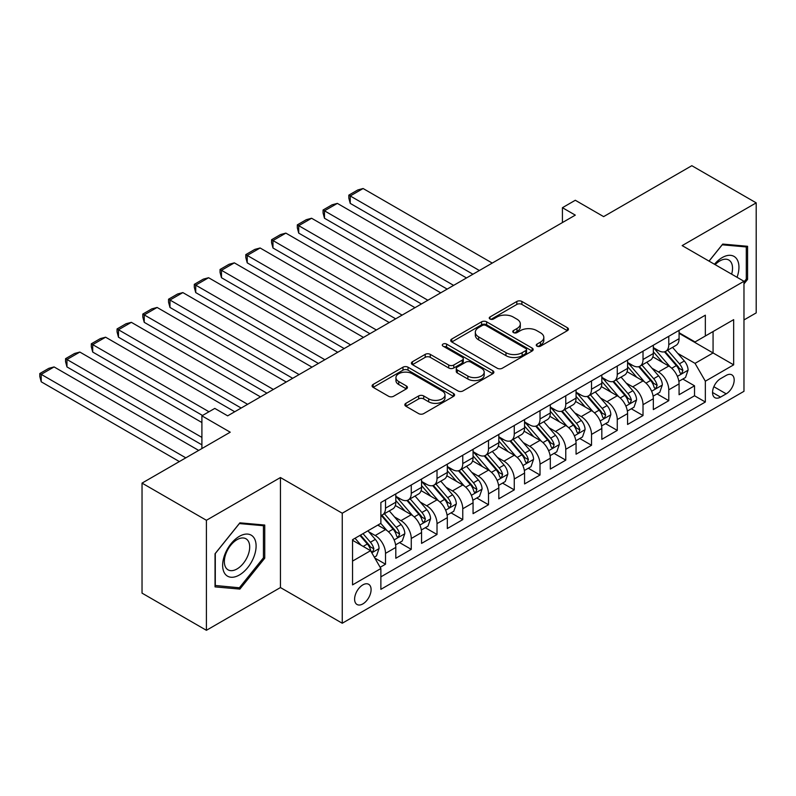 <?xml version="1.0" encoding="UTF-8"?>
<svg xmlns="http://www.w3.org/2000/svg" width="796" height="796" viewBox="0 0 796 796"><rect width="100%" height="100%" fill="white"/><g stroke="black" fill="none" stroke-linecap="round" stroke-linejoin="round"><path stroke-width="1.19" d="M537.002 346.151A2.497 1.443 0 0 0 540.544 346.151L567.399 330.648A3.572 2.06 0 0 0 568.443 329.186A3.572 2.06 0 0 0 567.399 327.733L521.897 301.465A3.572 2.06 0 0 0 516.843 301.465L489.988 316.967A2.497 1.443 0 0 0 489.251 317.992A2.497 1.443 0 0 0 489.988 319.007A2.497 1.443 0 0 0 493.52 319.007L497.002 317.007A11.443 6.607 0 0 1 513.181 317.007L516.972 319.196A11.443 6.607 0 0 1 520.315 323.863A11.443 6.607 0 0 1 516.972 328.529L513.49 330.539A2.497 1.443 0 0 0 512.763 331.564A2.497 1.443 0 0 0 513.49 332.579A2.497 1.443 0 0 0 517.032 332.579L520.504 330.579A11.443 6.607 0 0 1 536.683 330.579L540.474 332.768A11.443 6.607 0 0 1 543.827 337.434A11.443 6.607 0 0 1 540.474 342.101L537.002 344.111A2.497 1.443 0 0 0 536.265 345.136A2.497 1.443 0 0 0 537.002 346.151L537.002 344.111M362.847 603.915A11.651 6.726 120 0 0 370.458 593.647A11.651 6.726 120 0 0 368.677 584.304A11.651 6.726 120 0 0 362.847 584.881A11.651 6.726 120 0 0 355.235 595.149A11.651 6.726 120 0 0 357.026 604.492A11.651 6.726 120 0 0 362.847 603.915M405.88 403.323A3.572 2.06 0 0 0 404.836 404.786A3.572 2.06 0 0 0 405.88 406.239L418.646 413.612A3.572 2.06 0 0 0 423.701 413.612L453.521 396.388A3.572 2.06 0 0 0 454.576 394.935A3.572 2.06 0 0 0 453.521 393.473L408.03 367.205A3.572 2.06 0 0 0 402.975 367.205L373.145 384.428A3.572 2.06 0 0 0 372.1 385.881A3.572 2.06 0 0 0 373.145 387.344L388.567 396.249A3.572 2.06 0 0 0 393.622 396.249L406.388 388.876A3.572 2.06 0 0 0 407.433 387.413A3.572 2.06 0 0 0 406.388 385.96L398.736 381.543A9.562 5.522 0 0 1 395.94 377.642A9.562 5.522 0 0 1 401.841 372.538A9.562 5.522 0 0 1 412.258 373.732L442.218 391.025A9.562 5.522 0 0 1 445.014 394.935A9.562 5.522 0 0 1 439.113 400.03A9.562 5.522 0 0 1 428.686 398.836L423.701 395.95A3.572 2.06 0 0 0 418.646 395.95L405.88 403.323L405.88 406.239M743.971 319.942L756.2 312.888L756.2 202.861L691.823 165.697L603.627 216.621L575.299 200.264L562.424 207.696L575.299 215.129L227.656 415.84L214.781 408.408L201.905 415.84L201.905 448.546M206.413 520.285L206.413 630.303L280.441 587.557L280.441 477.54L206.413 520.285L142.036 483.112L230.233 432.198L201.905 415.84M280.441 477.54L342.25 513.221L743.971 281.286L743.971 391.314L342.25 623.238L342.25 513.221M756.2 202.861L682.162 245.606L743.971 281.286M497.251 368.23A3.572 2.06 0 0 0 502.306 368.23L532.136 351.006A3.572 2.06 0 0 0 533.181 349.543A3.572 2.06 0 0 0 532.136 348.091L486.635 321.823A3.572 2.06 0 0 0 481.58 321.823L451.76 339.036A3.572 2.06 0 0 0 450.705 340.499A3.572 2.06 0 0 0 451.76 341.962L497.251 368.23M444.039 346.698A2.497 1.443 0 0 1 446.576 347.046L446.576 344.071L492.833 370.777A3.572 2.06 0 0 1 493.878 372.239A3.572 2.06 0 0 1 492.833 373.702L463.003 390.916A3.572 2.06 0 0 1 457.949 390.916L412.447 364.648L412.447 361.732A3.572 2.06 0 0 0 411.403 363.195A3.572 2.06 0 0 0 412.447 364.648M412.447 361.732L425.213 354.359A3.572 2.06 0 0 1 430.268 354.359L448.725 365.016A3.572 2.06 0 0 0 453.78 365.016L462.247 360.13A3.572 2.06 0 0 0 463.292 358.668A3.572 2.06 0 0 0 462.247 357.205L443.034 346.121A2.497 1.443 0 0 1 442.297 345.096A2.497 1.443 0 0 1 443.85 343.763A2.497 1.443 0 0 1 446.576 344.071M206.413 630.303L142.036 593.139L142.036 483.112M380.17 567.299L385.513 564.215L374.826 558.046M368.747 531.788L375.215 535.519A14.567 8.408 60 0 1 385.513 553.359L395.811 547.419L395.811 558.275L411.263 549.349L399.542 542.583M394.498 516.922L400.965 520.654A14.567 8.408 60 0 1 411.263 538.494L421.562 532.554L421.562 543.399L437.014 534.484L425.293 527.718M420.248 502.057L426.716 505.788A14.567 8.408 60 0 1 437.014 523.629L447.312 517.679L447.312 528.534L462.765 519.619L451.043 512.853M445.999 487.192L452.466 490.923A14.567 8.408 60 0 1 462.765 508.763L473.063 502.813L473.063 513.669L488.515 504.744L476.794 497.988M471.749 472.317L478.217 476.058A14.567 8.408 60 0 1 488.515 493.898L498.813 487.948L498.813 498.803L514.266 489.878L502.555 483.112M497.5 457.451L503.967 461.183A14.567 8.408 60 0 1 514.266 479.023L524.564 473.083L524.564 483.938L540.016 475.013L528.305 468.247M523.251 442.586L529.718 446.317A14.567 8.408 60 0 1 540.016 464.158L550.315 458.217L550.315 469.063L565.767 460.148L554.056 453.382M549.001 427.721L555.469 431.452A14.567 8.408 60 0 1 565.767 449.292L576.065 443.342L576.065 454.198L591.518 445.282L579.806 438.516M574.752 412.855L581.219 416.587A14.567 8.408 60 0 1 591.518 434.427L601.826 428.477L601.826 439.332L617.268 430.407L605.557 423.651M600.502 397.98L606.97 401.721A14.567 8.408 60 0 1 617.268 419.562L627.576 413.612L627.576 424.467L643.019 415.542L631.308 408.776M626.253 383.115L632.721 386.846A14.567 8.408 60 0 1 643.019 404.686L653.327 398.746L653.327 409.602L668.779 400.677L668.779 389.821A14.567 8.408 -120 0 0 658.471 371.981L652.004 368.25M657.058 393.911L668.779 400.677M395.811 547.419A14.567 8.408 -120 0 0 385.513 529.579L377.782 525.111M421.562 532.554A14.567 8.408 -120 0 0 411.263 514.713L395.333 505.51M447.312 517.679A14.567 8.408 -120 0 0 437.014 499.838L421.084 490.644M473.063 502.813A14.567 8.408 -120 0 0 462.765 484.973L446.835 475.779M498.813 487.948A14.567 8.408 -120 0 0 488.515 470.108L472.595 460.914M524.564 473.083A14.567 8.408 -120 0 0 514.266 455.242L498.346 446.049M550.315 458.217A14.567 8.408 -120 0 0 540.016 440.377L524.096 431.173M576.065 443.342A14.567 8.408 -120 0 0 565.767 425.502L549.847 416.308M601.826 428.477A14.567 8.408 -120 0 0 591.518 410.637L575.598 401.443M627.576 413.612A14.567 8.408 -120 0 0 617.268 395.771L601.348 386.577M653.327 398.746A14.567 8.408 -120 0 0 643.019 380.906L627.099 371.712M726.201 375.404L720.539 378.677A11.293 6.517 120 0 0 713.156 388.617A11.293 6.517 120 0 0 714.888 397.672A11.293 6.517 120 0 0 720.539 397.105L726.201 393.841A11.293 6.517 120 0 0 733.574 383.891A11.293 6.517 120 0 0 731.842 374.846A11.293 6.517 120 0 0 726.201 375.404M352.548 561.09L370.578 550.693L380.876 568.533L380.876 589.338L705.346 402.01L705.346 381.204L695.037 363.364L677.764 353.384M380.876 568.533L352.548 584.881L352.548 539.688L380.876 523.33L380.876 502.515L705.346 315.186L705.346 336.002L733.663 319.644L733.663 364.847L705.346 381.204M395.811 496.276L400.965 499.251A14.567 8.408 60 0 0 408.249 499.968L418.547 494.017A14.567 8.408 -120 0 0 421.562 487.351L421.562 479.023M421.562 481.401L426.716 484.376A14.567 8.408 60 0 0 433.999 485.102L444.297 479.152A14.567 8.408 -120 0 0 447.312 472.486L447.312 464.158M447.312 466.536L452.466 469.511A14.567 8.408 60 0 0 459.75 470.237L470.048 464.287A14.567 8.408 -120 0 0 473.063 457.62L473.063 449.292M473.063 451.67L478.217 454.645A14.567 8.408 60 0 0 485.5 455.362L495.799 449.422A14.567 8.408 -120 0 0 498.813 442.755L498.813 434.427M498.813 436.805L503.967 439.78A14.567 8.408 60 0 0 511.251 440.496L521.549 434.556A14.567 8.408 -120 0 0 524.564 427.88L524.564 419.562M524.564 421.94L529.718 424.905A14.567 8.408 60 0 0 537.002 425.631L547.3 419.681A14.567 8.408 -120 0 0 550.315 413.015L550.315 404.686M550.315 407.064L555.469 410.04A14.567 8.408 60 0 0 562.752 410.766L573.05 404.816A14.567 8.408 -120 0 0 576.065 398.149L576.065 389.821M576.065 392.199L581.219 395.174A14.567 8.408 60 0 0 588.503 395.901L598.801 389.95A14.567 8.408 -120 0 0 601.826 383.284L601.826 374.956M601.826 377.334L606.97 380.309A14.567 8.408 60 0 0 614.253 381.025L624.552 375.085A14.567 8.408 -120 0 0 627.576 368.409L627.576 360.09M627.576 362.469L632.721 365.444A14.567 8.408 60 0 0 640.004 366.16L650.302 360.21A14.567 8.408 -120 0 0 653.327 353.543L653.327 345.225M380.876 576.851L694.53 395.771L694.53 385.811L679.078 394.726L679.078 383.881A14.567 8.408 -120 0 0 668.779 366.031L652.849 356.837M653.327 347.603L658.471 350.568A14.567 8.408 -120 0 0 665.755 351.295A14.567 8.408 -120 0 0 668.779 344.628L668.779 336.3M665.755 351.295L676.063 345.345A14.567 8.408 -120 0 0 679.078 338.678L679.078 330.35M385.513 499.838L385.513 508.166A14.567 8.408 60 0 1 382.498 514.833A14.567 8.408 60 0 1 380.876 515.42M382.498 514.833L392.796 508.893A14.567 8.408 -120 0 0 395.811 502.216L395.811 493.898M411.263 484.973L411.263 493.301A14.567 8.408 60 0 1 408.249 499.968M437.014 470.108L437.014 478.436A14.567 8.408 60 0 1 433.999 485.102M462.765 455.242L462.765 463.561A14.567 8.408 60 0 1 459.75 470.237M488.515 440.367L488.515 448.695A14.567 8.408 60 0 1 485.5 455.362M514.266 425.502L514.266 433.83A14.567 8.408 60 0 1 511.251 440.496M540.016 410.637L540.016 418.965A14.567 8.408 60 0 1 537.002 425.631M565.767 395.771L565.767 404.099A14.567 8.408 60 0 1 562.752 410.766M591.518 380.906L591.518 389.224A14.567 8.408 60 0 1 588.503 395.901M617.268 366.031L617.268 374.359A14.567 8.408 60 0 1 614.253 381.025M643.019 351.165L643.019 359.493A14.567 8.408 60 0 1 640.004 366.16M643.019 404.686L643.019 415.542M617.268 419.562L617.268 430.407M591.518 434.427L591.518 445.282M565.767 449.292L565.767 460.148M540.016 464.158L540.016 475.013M514.266 479.023L514.266 489.878M488.515 493.898L488.515 504.744M462.765 508.763L462.765 519.619M437.014 523.629L437.014 534.484M411.263 538.494L411.263 549.349M385.513 553.359L385.513 564.215M370.578 550.693L352.548 540.285M695.037 363.364L713.067 352.956L713.067 331.544L733.663 319.644M679.078 333.325L733.663 364.847M679.078 332.728L695.037 341.952L705.346 336.002M280.441 587.557L342.25 623.238M562.424 207.696L562.424 222.562M682.809 379.045L694.53 385.811M694.53 395.771L705.346 402.01M743.971 283.903L747.573 279.426L747.573 246.292L722.728 244.074L709.017 261.118M215.039 586.881L239.885 589.1L264.74 558.185L264.74 525.052L239.885 522.833L215.039 553.747L215.039 586.881M746.29 278.68L747.573 279.426M263.446 557.439L264.74 558.185M237.258 587.587L239.885 589.1M537.997 346.509L540.474 345.076A11.443 6.607 0 0 0 543.827 340.409L543.827 337.434M520.315 323.863L520.315 326.838A11.443 6.607 0 0 1 516.972 331.504L514.495 332.937M567.349 330.678L521.897 304.44A3.572 2.06 0 0 0 516.843 304.44L490.983 319.365M532.086 351.036L486.635 324.798A3.572 2.06 0 0 0 481.58 324.798L451.8 341.991L451.76 339.036M525.818 350.568A2.497 1.443 0 0 0 526.544 349.543A2.497 1.443 0 0 0 525.818 348.529L485.878 325.465A2.497 1.443 0 0 0 482.336 325.465L478.675 327.584A11.443 6.607 0 0 0 475.321 332.25A11.443 6.607 0 0 0 478.675 336.927L505.977 352.688A11.443 6.607 0 0 0 522.146 352.688L525.818 350.568L525.818 353.543A2.497 1.443 0 0 0 526.544 352.519L526.544 349.543M475.321 332.25L475.321 335.225A11.443 6.607 0 0 0 478.675 339.902L478.675 336.927M525.818 353.543L522.146 355.663A11.443 6.607 0 0 1 505.977 355.663L478.675 339.902M412.497 364.677L425.213 357.334L425.213 354.359M463.292 358.668L463.292 361.643A3.572 2.06 0 0 1 462.247 363.105L453.78 367.991A3.572 2.06 0 0 1 448.725 367.991L430.268 357.334A3.572 2.06 0 0 0 425.213 357.334M446.576 347.046L492.784 373.732M467.869 376.07A9.562 5.522 0 0 0 478.287 377.264A9.562 5.522 0 0 0 484.197 372.17A9.562 5.522 0 0 0 481.391 368.259L470.844 362.17A3.572 2.06 0 0 0 465.779 362.17L457.312 367.055A3.572 2.06 0 0 0 456.267 368.518A3.572 2.06 0 0 0 457.312 369.981L467.869 376.07L467.869 379.045A9.562 5.522 0 0 0 478.287 380.239A9.562 5.522 0 0 0 484.197 375.145L484.197 372.17M456.267 368.518L456.267 371.493A3.572 2.06 0 0 0 457.312 372.956L457.312 369.981M467.869 379.045L457.312 372.956M445.014 394.935L445.014 397.91A9.562 5.522 0 0 1 439.113 403.005A9.562 5.522 0 0 1 428.686 401.811L423.701 398.925A3.572 2.06 0 0 0 418.646 398.925L405.93 406.268M395.94 377.642L395.94 380.617A9.562 5.522 0 0 0 398.736 384.518L398.736 381.543M406.338 388.906L398.736 384.518M453.481 396.418L408.03 370.18A3.572 2.06 0 0 0 402.975 370.18L373.195 387.373M678.859 381.324L685.515 377.483L688.082 370.05A9.651 5.572 -120 0 0 684.331 360.986L672.56 347.364M479.371 270.511L350.23 195.955L363.105 188.523L492.246 263.078M670.202 366.976L656.252 350.817A27.86 16.089 -120 0 0 653.327 347.762M350.23 203.388L348.817 198.105L348.817 195.139L350.23 195.955L350.23 203.388L472.933 274.232M662.551 362.439L654.75 353.404A23.124 13.353 -120 0 0 653.327 351.852M664.441 351.822L676.341 365.593A9.651 5.572 60 0 1 679.784 372.249L680.49 373.394L681.794 373.205L682.878 370.458A9.651 5.572 -120 0 0 679.436 363.812L667.675 350.19M665.148 351.593L677.933 366.399A4.915 2.836 60 0 1 679.167 368.319L682.878 370.458M348.817 195.139L357.832 189.936L363.105 188.523M737.046 277.297A23.671 13.671 120 0 0 722.211 257.576A23.671 13.671 120 0 0 714.46 264.252M731.633 274.172A17.92 10.348 120 0 0 728.818 260.033A17.92 10.348 120 0 0 719.863 260.919A17.92 10.348 120 0 0 715.166 264.66M709.077 261.148L722.211 244.8L746.29 246.949L746.29 279.058L743.971 281.943M744.688 246.034L746.29 246.949M253.864 556.961A23.671 13.671 120 0 0 247.745 534.096A23.671 13.671 120 0 0 224.88 554.374A23.671 13.671 120 0 0 230.999 577.239A23.671 13.671 120 0 0 253.864 556.961M248.004 555.29A17.92 10.348 120 0 0 245.984 538.793A17.92 10.348 120 0 0 226.054 553.329A17.92 10.348 120 0 0 228.064 569.837A17.92 10.348 120 0 0 248.004 555.29M215.298 585.617L215.298 553.518L239.377 523.569L263.446 525.718L263.446 557.817L239.377 587.776L215.039 585.468M261.854 524.793L263.446 525.718M653.108 396.189L659.765 392.348L662.332 384.916A9.651 5.572 -120 0 0 658.581 375.851L646.81 362.23M453.62 285.376L324.479 210.821L337.355 203.388L466.496 277.943M644.452 381.841L630.502 365.692A27.86 16.089 -120 0 0 627.576 362.628M324.479 218.253L323.067 212.98L323.067 210.005L324.479 210.821L324.479 218.253L447.183 289.097M636.8 377.314L628.999 368.279A23.124 13.353 -120 0 0 627.576 366.717M638.69 366.687L650.591 380.468A9.651 5.572 60 0 1 654.033 387.115L654.74 388.259L656.043 388.07L657.128 385.324A9.651 5.572 -120 0 0 653.685 378.677L641.914 365.056M639.397 366.459L652.183 381.264A4.915 2.836 60 0 1 653.417 383.184L657.128 385.324M323.067 210.005L332.081 204.801L337.355 203.388M627.357 411.064L634.014 407.214L636.581 399.781A9.651 5.572 -120 0 0 632.83 390.727L621.059 377.105M427.87 300.251L298.729 225.686L311.604 218.253L440.745 292.809M618.701 396.716L604.751 380.558A27.86 16.089 -120 0 0 601.826 377.493M298.729 233.119L297.316 227.845L297.316 224.87L298.729 225.686L298.729 233.119L421.432 303.963M611.049 392.179L603.249 383.145A23.124 13.353 -120 0 0 601.826 381.592M612.94 381.553L624.84 395.333A9.651 5.572 60 0 1 628.283 401.98L628.989 403.124L630.293 402.935L631.377 400.199A9.651 5.572 -120 0 0 627.935 393.542L616.164 379.921M613.646 381.324L626.432 396.129A4.915 2.836 60 0 1 627.666 398.06L631.377 400.199M297.316 224.87L306.321 219.666L311.604 218.253M601.607 425.93L608.263 422.089L610.831 414.646A9.651 5.572 -120 0 0 607.079 405.592L595.308 391.97M402.119 315.116L272.978 240.551L285.854 233.119L414.995 307.684M592.95 411.582L579 395.423A27.86 16.089 -120 0 0 576.065 392.358M272.978 247.994L271.565 242.71L271.565 239.735L272.978 240.551L272.978 247.994L395.682 318.828M585.299 407.045L577.498 398.01A23.124 13.353 -120 0 0 576.065 396.458M587.189 396.418L599.09 410.199A9.651 5.572 60 0 1 602.532 416.845L603.239 417.99L604.542 417.81L605.627 415.064A9.651 5.572 -120 0 0 602.184 408.418L590.413 394.796M587.896 396.199L600.682 411.005A4.915 2.836 60 0 1 601.915 412.925L605.627 415.064M271.565 239.735L280.57 234.531L285.854 233.119M575.856 440.795L582.503 436.954L585.08 429.522A9.651 5.572 -120 0 0 581.319 420.457L569.558 406.836M376.369 329.982L247.228 255.426L260.103 247.984L389.244 322.549M567.2 426.447L553.25 410.288A27.86 16.089 -120 0 0 550.315 407.224M247.228 262.859L245.815 257.576L245.815 254.601L247.228 255.426L247.228 262.859L369.931 333.703M559.548 421.91L551.747 412.875A23.124 13.353 -120 0 0 550.315 411.323M561.439 411.283L573.339 425.064A9.651 5.572 60 0 1 576.782 431.711L577.488 432.855L578.792 432.676L579.876 429.93A9.651 5.572 -120 0 0 576.433 423.283L564.663 409.661M562.135 411.064L574.931 425.87A4.915 2.836 60 0 1 576.165 427.79L579.876 429.93M245.815 254.601L254.82 249.397L260.103 247.984M550.106 455.66L556.752 451.82L559.329 444.387A9.651 5.572 -120 0 0 555.568 435.322L543.807 421.701M350.618 344.847L221.477 270.292L234.352 262.859L363.493 337.414M541.449 441.312L527.499 425.154A27.86 16.089 -120 0 0 524.564 422.099M221.477 277.724L220.054 272.441L220.054 269.476L221.477 270.292L221.477 277.724L344.18 348.568M533.798 436.785L525.997 427.741A23.124 13.353 -120 0 0 524.564 426.188M535.688 426.159L547.588 439.929A9.651 5.572 60 0 1 551.031 446.586L551.727 447.73L553.041 447.541L554.125 444.795A9.651 5.572 -120 0 0 550.683 438.148L538.912 424.527M536.385 425.93L549.18 440.735A4.915 2.836 60 0 1 550.414 442.656L554.125 444.795M220.054 269.476L229.069 264.272L234.352 262.859M524.355 470.526L531.002 466.685L533.579 459.252A9.651 5.572 -120 0 0 529.818 450.188L518.057 436.566M324.868 359.712L195.726 285.157L208.602 277.724L337.743 352.28M515.699 456.178L501.749 440.029A27.86 16.089 -120 0 0 498.813 436.964M195.726 292.59L194.304 287.316L194.304 284.341L195.726 285.157L195.726 292.59L318.43 363.434M508.047 451.65L500.236 442.616A23.124 13.353 -120 0 0 498.813 441.054M509.938 441.024L521.838 454.805A9.651 5.572 60 0 1 525.28 461.451L525.977 462.595L527.28 462.406L528.365 459.66A9.651 5.572 -120 0 0 524.932 453.014L513.161 439.392M510.634 440.795L523.43 455.601A4.915 2.836 60 0 1 524.663 457.521L528.365 459.66M194.304 284.341L203.318 279.137L208.602 277.724M498.604 485.401L505.251 481.55L507.828 474.118A9.651 5.572 -120 0 0 504.067 465.063L492.306 451.441M299.117 374.588L169.976 300.022L182.851 292.59L311.992 367.155M489.948 471.053L475.998 454.894A27.86 16.089 -120 0 0 473.063 451.829M169.976 307.455L168.553 302.181L168.553 299.206L169.976 300.022L169.976 307.455L292.679 378.299M482.296 466.516L474.486 457.481A23.124 13.353 -120 0 0 473.063 455.929M484.187 455.889L496.087 469.67A9.651 5.572 60 0 1 499.53 476.316L500.226 477.461L501.53 477.272L502.614 474.535A9.651 5.572 -120 0 0 499.182 467.889L487.411 454.257M484.883 455.66L497.669 470.466A4.915 2.836 60 0 1 498.913 472.396L502.614 474.535M168.553 299.206L177.568 294.003L182.851 292.59M472.844 500.266L479.5 496.425L482.077 488.993A9.651 5.572 -120 0 0 478.316 479.928L466.555 466.307M273.366 389.453L144.225 314.888L157.101 307.455L286.242 382.02M464.197 485.918L450.238 469.759A27.86 16.089 -120 0 0 447.312 466.695M144.225 322.33L142.802 317.047L142.802 314.072L144.225 314.888L144.225 322.33L266.929 393.164M456.546 481.381L448.735 472.346A23.124 13.353 -120 0 0 447.312 470.794M458.436 470.754L470.337 484.535A9.651 5.572 60 0 1 473.779 491.182L474.476 492.326L475.779 492.147L476.864 489.401A9.651 5.572 -120 0 0 473.421 482.754L461.66 469.133M459.133 470.535L471.919 485.341A4.915 2.836 60 0 1 473.162 487.261L476.864 489.401M142.802 314.072L151.817 308.868L157.101 307.455M447.093 515.131L453.75 511.291L456.327 503.858A9.651 5.572 -120 0 0 452.566 494.794L440.805 481.172M247.616 404.318L118.475 329.763L131.35 322.33L260.491 396.886M438.447 500.784L424.487 484.625A27.86 16.089 -120 0 0 421.562 481.56M118.475 337.196L117.052 331.912L117.052 328.937L118.475 329.763L118.475 337.196L241.178 408.04M430.795 496.246L422.984 487.212A23.124 13.353 -120 0 0 421.562 485.66M432.686 485.62L444.586 499.4A9.651 5.572 60 0 1 448.029 506.047L448.725 507.191L450.029 507.012L451.113 504.266A9.651 5.572 -120 0 0 447.67 497.619L435.91 483.998M433.382 485.401L446.168 500.206A4.915 2.836 60 0 1 447.412 502.127L451.113 504.266M117.052 328.937L126.067 323.733L131.35 322.33M421.343 529.997L427.999 526.156L430.576 518.723A9.651 5.572 -120 0 0 426.815 509.659L415.054 496.037M208.98 411.751L92.714 344.628L105.599 337.196L234.74 411.751M412.696 515.649L398.736 499.5A27.86 16.089 -120 0 0 395.811 496.435M92.714 352.061L91.301 346.787L91.301 343.812L92.714 344.628L92.714 352.061L202.542 415.472M405.045 511.122L397.234 502.077A23.124 13.353 -120 0 0 395.811 500.525M406.935 500.495L418.835 514.266A9.651 5.572 60 0 1 422.278 520.922L422.975 522.067L424.278 521.877L425.363 519.131A9.651 5.572 -120 0 0 421.92 512.485L410.159 498.863M407.632 500.266L420.417 515.072A4.915 2.836 60 0 1 421.661 516.992L425.363 519.131M91.301 343.812L100.316 338.608L105.599 337.196M395.592 544.862L402.249 541.021L404.826 533.589A9.651 5.572 -120 0 0 401.065 524.524L389.304 510.903M201.905 437.402L66.963 359.493L79.839 352.061L201.905 422.527M386.946 530.514L380.786 523.39M66.963 366.926L65.551 361.653L65.551 358.678L66.963 359.493L66.963 366.926L201.905 444.835M379.294 525.987L378.289 524.823M381.185 515.36L393.085 529.141A9.651 5.572 60 0 1 396.527 535.788L397.224 536.932L398.527 536.743L399.612 533.997A9.651 5.572 -120 0 0 396.169 527.35L384.408 513.728M381.881 515.131L394.667 529.937A4.915 2.836 60 0 1 395.91 531.857L399.612 533.997M65.551 358.678L74.565 353.474L79.839 352.061M374.309 557.16L376.498 555.897L379.075 548.454A9.651 5.572 -120 0 0 375.314 539.399L367.901 530.823M185.806 457.839L41.213 374.359L54.088 366.926L198.682 450.407M360.996 545.151L355.026 538.255M41.213 381.791L39.8 376.518L39.8 373.543L41.213 374.359L41.213 381.791L179.369 461.561M353.533 540.852L352.548 539.708M359.921 535.429L367.334 544.006A9.651 5.572 60 0 1 370.767 550.653L371.473 551.797L372.777 551.618L373.861 548.872A9.651 5.572 -120 0 0 370.419 542.225L363.016 533.648M360.518 535.081L368.916 544.802A4.915 2.836 60 0 1 370.16 546.733L373.861 548.872M39.8 373.543L48.815 368.339L54.088 366.926M375.215 535.519L385.513 529.579M400.965 520.654L411.263 514.713M426.716 505.788L437.014 499.838M452.466 490.923L462.765 484.973M478.217 476.058L488.515 470.108M503.967 461.183L514.266 455.242M529.718 446.317L540.016 440.377M555.469 431.452L565.767 425.502M581.219 416.587L591.518 410.637M606.97 401.721L617.268 395.771M632.721 386.846L643.019 380.906M658.471 371.981L668.779 366.031M668.779 344.628L679.078 338.678M385.513 508.166L395.811 502.216M411.263 493.301L421.562 487.351M437.014 478.436L447.312 472.486M462.765 463.561L473.063 457.62M488.515 448.695L498.813 442.755M514.266 433.83L524.564 427.88M540.016 418.965L550.315 413.015M565.767 404.099L576.065 398.149M591.518 389.224L601.826 383.284M617.268 374.359L627.576 368.409M643.019 359.493L653.327 353.543M668.779 389.821L679.078 383.881M713.853 386.707L726.201 393.841M712.549 392.498L720.539 397.105M540.474 345.076L540.474 342.101M513.49 332.579L513.49 330.539M516.972 331.504L516.972 328.529M489.988 319.007L489.988 316.967M516.843 304.44L516.843 301.465M521.897 304.44L521.897 301.465M567.399 330.648L567.399 327.733M481.58 324.798L481.58 321.823M486.635 324.798L486.635 321.823M532.136 351.006L532.136 348.091M505.977 355.663L505.977 352.688M522.146 355.663L522.146 352.688M430.268 357.334L430.268 354.359M448.725 367.991L448.725 365.016M453.78 367.991L453.78 365.016M462.247 363.105L462.247 360.13M492.833 373.702L492.833 370.777M418.646 398.925L418.646 395.95M423.701 398.925L423.701 395.95M428.686 401.811L428.686 398.836M406.388 388.876L406.388 385.96M373.145 387.344L373.145 384.428M402.975 370.18L402.975 367.205M408.03 370.18L408.03 367.205M453.521 396.388L453.521 393.473M677.386 376.379L688.023 370.24M656.252 350.817L657.576 350.051M679.436 363.812L684.331 360.986M671.744 368.25L676.341 365.593M651.635 391.244L662.272 385.105M630.502 365.692L631.825 364.926M653.685 378.677L658.581 375.851M645.994 383.125L650.591 380.468M625.885 406.109L636.521 399.97M604.751 380.558L606.074 379.791M627.935 393.542L632.83 390.727M620.243 397.99L624.84 395.333M600.134 420.975L610.771 414.835M579 395.423L580.324 394.657M602.184 408.418L607.079 405.592M594.493 412.855L599.09 410.199M574.384 435.85L585.02 429.701M553.25 410.288L554.573 409.522M576.433 423.283L581.319 420.457M568.742 427.721L573.339 425.064M548.633 450.715L559.27 444.576M527.499 425.154L528.823 424.397M550.683 438.148L555.568 435.322M542.991 442.586L547.588 439.929M522.882 465.58L533.519 459.441M501.749 440.029L503.072 439.263M524.932 453.014L529.818 450.188M517.231 457.461L521.838 454.805M497.132 480.446L507.768 474.307M475.998 454.894L477.321 454.128M499.182 467.889L504.067 465.063M491.48 472.327L496.087 469.67M471.381 495.311L482.018 489.172M450.238 469.759L451.571 468.993M473.421 482.754L478.316 479.928M465.73 487.192L470.337 484.535M445.621 510.186L456.257 504.037M424.487 484.625L425.82 483.859M447.67 497.619L452.566 494.794M439.979 502.057L444.586 499.4M419.87 525.052L430.507 518.912M398.736 499.5L400.07 498.734M421.92 512.485L426.815 509.659M414.228 516.932L418.835 514.266M394.12 539.917L404.756 533.778M396.169 527.35L401.065 524.524M388.478 531.798L393.085 529.141M371.802 552.802L379.005 548.643M370.419 542.225L375.314 539.399M363.165 546.414L367.334 544.006"/></g></svg>
